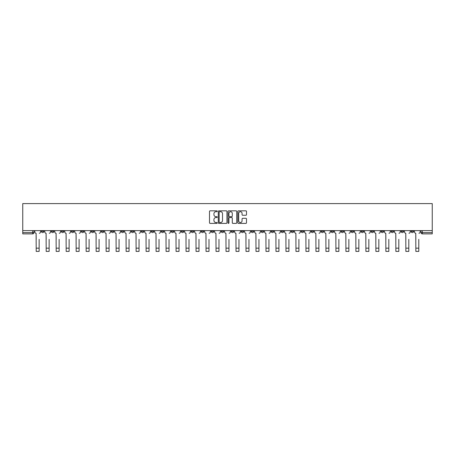 <?xml version="1.0" encoding="UTF-8"?>
<svg xmlns="http://www.w3.org/2000/svg" width="455" height="455" viewBox="0 0 455 455"><rect width="100%" height="100%" fill="white"/><g stroke="black" fill="none" stroke-linecap="round" stroke-linejoin="round"><path stroke-width="0.68" d="M217.251 211.262A0.438 0.438 0 0 0 216.813 210.824L210.136 210.824A0.631 0.631 0 0 0 209.505 211.45L209.505 222.768A0.631 0.631 0 0 0 210.136 223.394L216.813 223.394A0.438 0.438 0 0 0 217.251 222.956A0.438 0.438 0 0 0 216.813 222.518L215.949 222.518A2.013 2.013 0 0 1 213.935 220.504L213.935 219.56A2.013 2.013 0 0 1 215.949 217.547L216.813 217.547A0.438 0.438 0 0 0 217.251 217.109A0.438 0.438 0 0 0 216.813 216.671L215.949 216.671A2.013 2.013 0 0 1 213.935 214.658L213.935 213.713A2.013 2.013 0 0 1 215.949 211.7L216.813 211.7A0.438 0.438 0 0 0 217.251 211.262M371.087 230.622L371.087 231.328L373.652 231.328A1.28 1.28 0 0 1 372.366 232.607A1.28 1.28 0 0 1 371.087 231.328L371.087 230.622M311.14 230.622L311.14 231.328L313.705 231.328A1.28 1.28 0 0 1 312.42 232.607A1.28 1.28 0 0 1 311.14 231.328L311.14 230.622M301.153 230.622L301.153 231.328L303.712 231.328A1.28 1.28 0 0 1 302.433 232.607A1.28 1.28 0 0 1 301.153 231.328L301.153 230.622M241.207 230.622L241.207 231.328L243.766 231.328A1.28 1.28 0 0 1 242.487 232.607A1.28 1.28 0 0 1 241.207 231.328L241.207 230.622M231.214 230.622L231.214 231.328L233.779 231.328A1.28 1.28 0 0 1 232.494 232.607A1.28 1.28 0 0 1 231.214 231.328L231.214 230.622M221.221 230.622L221.221 231.328L223.786 231.328A1.28 1.28 0 0 1 222.506 232.607A1.28 1.28 0 0 1 221.221 231.328L221.221 230.622M201.241 230.622L201.241 231.328L203.806 231.328A1.28 1.28 0 0 1 202.52 232.607A1.28 1.28 0 0 1 201.241 231.328L201.241 230.622M181.261 231.328L181.261 230.622L181.261 231.328A1.28 1.28 0 0 0 182.54 232.607A1.28 1.28 0 0 1 181.261 231.328L183.82 231.328A1.28 1.28 0 0 1 182.54 232.607A1.28 1.28 0 0 0 183.82 231.328L183.82 230.622L183.82 231.328M171.268 231.328L171.268 230.622L171.268 231.328A1.28 1.28 0 0 0 172.547 232.607A1.28 1.28 0 0 1 171.268 231.328L173.833 231.328A1.28 1.28 0 0 1 172.547 232.607M161.28 231.328L161.28 230.622L161.28 231.328A1.28 1.28 0 0 0 162.56 232.607A1.28 1.28 0 0 1 161.28 231.328L163.84 231.328A1.28 1.28 0 0 1 162.56 232.607A1.28 1.28 0 0 0 163.84 231.328L163.84 230.622L163.84 231.328M151.287 230.622L151.287 231.328L153.847 231.328A1.28 1.28 0 0 1 152.567 232.607A1.28 1.28 0 0 1 151.287 231.328L151.287 230.622M141.295 230.622L141.295 231.328L143.86 231.328A1.28 1.28 0 0 1 142.58 232.607A1.28 1.28 0 0 1 141.295 231.328L141.295 230.622M131.307 230.622L131.307 231.328L133.867 231.328A1.28 1.28 0 0 1 132.587 232.607A1.28 1.28 0 0 1 131.307 231.328L131.307 230.622M121.314 231.328L121.314 230.622L121.314 231.328A1.28 1.28 0 0 0 122.594 232.607A1.28 1.28 0 0 1 121.314 231.328L123.874 231.328A1.28 1.28 0 0 1 122.594 232.607M101.334 231.328L101.334 230.622L101.334 231.328A1.28 1.28 0 0 0 102.614 232.607A1.28 1.28 0 0 1 101.334 231.328L103.894 231.328A1.28 1.28 0 0 1 102.614 232.607A1.28 1.28 0 0 0 103.894 231.328L103.894 230.622L103.894 231.328M91.341 231.328L91.341 230.622L91.341 231.328A1.28 1.28 0 0 0 92.621 232.607A1.28 1.28 0 0 1 91.341 231.328L93.901 231.328A1.28 1.28 0 0 1 92.621 232.607A1.28 1.28 0 0 0 93.901 231.328L93.901 230.622L93.901 231.328M81.348 231.328L81.348 230.622L81.348 231.328A1.28 1.28 0 0 0 82.634 232.607A1.28 1.28 0 0 1 81.348 231.328L83.913 231.328A1.28 1.28 0 0 1 82.634 232.607A1.28 1.28 0 0 0 83.913 231.328L83.913 230.622L83.913 231.328M71.361 231.328L71.361 230.622L71.361 231.328A1.28 1.28 0 0 0 72.641 232.607A1.28 1.28 0 0 1 71.361 231.328L73.92 231.328A1.28 1.28 0 0 1 72.641 232.607M61.368 231.328L61.368 230.622L61.368 231.328A1.28 1.28 0 0 0 62.648 232.607A1.28 1.28 0 0 1 61.368 231.328L63.933 231.328A1.28 1.28 0 0 1 62.648 232.607A1.28 1.28 0 0 0 63.933 231.328L63.933 230.622L63.933 231.328M51.375 231.328L51.375 230.622L51.375 231.328A1.28 1.28 0 0 0 52.661 232.607A1.28 1.28 0 0 1 51.375 231.328L53.94 231.328A1.28 1.28 0 0 1 52.661 232.607A1.28 1.28 0 0 0 53.94 231.328L53.94 230.622L53.94 231.328M245.871 215.255A0.631 0.631 0 0 0 246.502 214.624L246.502 211.45A0.631 0.631 0 0 0 245.871 210.824L238.454 210.824A0.631 0.631 0 0 0 237.823 211.45L237.823 222.768A0.631 0.631 0 0 0 238.454 223.394L245.871 223.394A0.631 0.631 0 0 0 246.502 222.768L246.502 218.935A0.631 0.631 0 0 0 245.871 218.303L242.697 218.303A0.631 0.631 0 0 0 242.071 218.935L242.071 220.834A1.683 1.683 0 0 1 240.388 222.518A1.683 1.683 0 0 1 238.704 220.834L238.704 213.384A1.683 1.683 0 0 1 240.388 211.7A1.683 1.683 0 0 1 242.071 213.384L242.071 214.624A0.631 0.631 0 0 0 242.697 215.255L245.871 215.255M432.25 230.622L22.75 230.622L22.75 203.595L432.25 203.595L432.25 233.887L422.325 233.887A1.28 1.28 0 0 1 421.04 232.607L432.25 232.607M226.948 211.45A0.631 0.631 0 0 0 226.323 210.824L218.906 210.824A0.631 0.631 0 0 0 218.275 211.45L218.275 222.768A0.631 0.631 0 0 0 218.906 223.394L226.323 223.394A0.631 0.631 0 0 0 226.948 222.768L226.948 211.45M228.677 210.824L236.094 210.824A0.631 0.631 0 0 1 236.725 211.45L236.725 222.768A0.631 0.631 0 0 1 236.094 223.394L232.92 223.394A0.631 0.631 0 0 1 232.295 222.768L232.295 218.178A0.631 0.631 0 0 0 231.663 217.547L229.559 217.547A0.631 0.631 0 0 0 228.928 218.178L228.928 222.956A0.438 0.438 0 0 1 228.49 223.394A0.438 0.438 0 0 1 228.052 222.956L228.052 211.45A0.631 0.631 0 0 1 228.677 210.824M421.04 230.622L421.04 232.607M33.96 230.622L33.96 232.607L33.96 230.622M32.675 230.622L32.675 233.887L22.75 233.887L22.75 232.607L33.96 232.607A1.28 1.28 0 0 1 32.675 233.887A1.28 1.28 0 0 0 33.96 232.607M22.75 230.622L22.75 232.607M413.612 230.622L413.612 231.328A1.28 1.28 0 0 1 412.332 232.607A1.28 1.28 0 0 1 411.053 231.328A1.28 1.28 0 0 0 412.332 232.607M411.053 230.622L411.053 231.328L413.612 231.328M403.625 230.622L403.625 231.328A1.28 1.28 0 0 1 402.339 232.607A1.28 1.28 0 0 1 401.06 231.328L403.625 231.328A1.28 1.28 0 0 1 402.339 232.607M401.06 230.622L401.06 231.328M393.632 230.622L393.632 231.328A1.28 1.28 0 0 1 392.352 232.607A1.28 1.28 0 0 1 391.067 231.328A1.28 1.28 0 0 0 392.352 232.607M391.067 230.622L391.067 231.328L393.632 231.328M383.639 230.622L383.639 231.328A1.28 1.28 0 0 1 382.359 232.607A1.28 1.28 0 0 1 381.08 231.328L383.639 231.328M381.08 230.622L381.08 231.328M373.652 230.622L373.652 231.328A1.28 1.28 0 0 1 372.366 232.607M363.659 230.622L363.659 231.328A1.28 1.28 0 0 1 362.379 232.607A1.28 1.28 0 0 1 361.099 231.328L363.659 231.328M361.099 230.622L361.099 231.328M353.666 230.622L353.666 231.328A1.28 1.28 0 0 1 352.386 232.607A1.28 1.28 0 0 1 351.106 231.328L353.666 231.328M351.106 230.622L351.106 231.328M343.679 230.622L343.679 231.328A1.28 1.28 0 0 1 342.393 232.607A1.28 1.28 0 0 1 341.113 231.328A1.28 1.28 0 0 0 342.393 232.607M341.113 230.622L341.113 231.328L343.679 231.328M333.686 230.622L333.686 231.328A1.28 1.28 0 0 1 332.406 232.607A1.28 1.28 0 0 1 331.126 231.328L333.686 231.328M331.126 230.622L331.126 231.328M323.693 230.622L323.693 231.328A1.28 1.28 0 0 1 322.413 232.607A1.28 1.28 0 0 1 321.133 231.328L323.693 231.328M321.133 230.622L321.133 231.328M313.705 230.622L313.705 231.328M303.712 230.622L303.712 231.328L303.712 230.622M293.72 230.622L293.72 231.328A1.28 1.28 0 0 1 292.44 232.607A1.28 1.28 0 0 1 291.16 231.328L293.72 231.328M291.16 230.622L291.16 231.328M283.732 230.622L283.732 231.328A1.28 1.28 0 0 1 282.453 232.607A1.28 1.28 0 0 1 281.167 231.328L283.732 231.328M281.167 230.622L281.167 231.328M273.739 230.622L273.739 231.328A1.28 1.28 0 0 1 272.46 232.607A1.28 1.28 0 0 1 271.18 231.328L273.739 231.328M271.18 230.622L271.18 231.328M263.746 230.622L263.746 231.328A1.28 1.28 0 0 1 262.467 232.607A1.28 1.28 0 0 1 261.187 231.328L263.746 231.328M261.187 230.622L261.187 231.328M253.759 230.622L253.759 231.328A1.28 1.28 0 0 1 252.48 232.607A1.28 1.28 0 0 1 251.194 231.328L253.759 231.328M251.194 230.622L251.194 231.328M243.766 230.622L243.766 231.328A1.28 1.28 0 0 1 242.487 232.607M233.779 230.622L233.779 231.328M223.786 231.328L223.786 230.622L223.786 231.328A1.28 1.28 0 0 1 222.506 232.607M213.793 230.622L213.793 231.328A1.28 1.28 0 0 1 212.513 232.607A1.28 1.28 0 0 1 211.234 231.328A1.28 1.28 0 0 0 212.513 232.607A1.28 1.28 0 0 0 213.793 231.328L211.234 231.328L211.234 230.622M203.806 231.328L203.806 230.622L203.806 231.328A1.28 1.28 0 0 1 202.52 232.607M193.813 230.622L193.813 231.328A1.28 1.28 0 0 1 192.533 232.607A1.28 1.28 0 0 1 191.254 231.328A1.28 1.28 0 0 0 192.533 232.607M191.254 230.622L191.254 231.328L193.813 231.328M173.833 230.622L173.833 231.328L173.833 230.622M153.847 231.328L153.847 230.622L153.847 231.328A1.28 1.28 0 0 1 152.567 232.607M143.86 231.328L143.86 230.622L143.86 231.328A1.28 1.28 0 0 1 142.58 232.607M133.867 231.328L133.867 230.622L133.867 231.328A1.28 1.28 0 0 1 132.587 232.607M123.874 230.622L123.874 231.328L123.874 230.622M113.886 231.328L113.886 230.622L113.886 231.328A1.28 1.28 0 0 1 112.607 232.607A1.28 1.28 0 0 1 111.321 231.328L113.886 231.328A1.28 1.28 0 0 1 112.607 232.607M111.321 230.622L111.321 231.328M73.92 230.622L73.92 231.328L73.92 230.622M43.947 230.622L43.947 231.328A1.28 1.28 0 0 1 42.668 232.607A1.28 1.28 0 0 1 41.388 231.328A1.28 1.28 0 0 0 42.668 232.607A1.28 1.28 0 0 0 43.947 231.328L43.947 230.622M41.388 230.622L41.388 231.328L43.947 231.328M219.594 211.7A0.438 0.438 0 0 0 219.156 212.144L219.156 222.074A0.438 0.438 0 0 0 219.594 222.518L220.504 222.518A2.013 2.013 0 0 0 222.518 220.504L222.518 213.713A2.013 2.013 0 0 0 220.504 211.7L219.594 211.7M232.295 213.418A1.683 1.683 0 0 0 230.611 211.734A1.683 1.683 0 0 0 228.928 213.418L228.928 216.04A0.631 0.631 0 0 0 229.559 216.671L231.663 216.671A0.631 0.631 0 0 0 232.295 216.04L232.295 213.418M34.825 231.965L34.825 230.622L34.825 231.965A1.28 1.28 0 0 0 36.104 233.25L36.201 239.33M36.104 233.25L36.201 251.405L39.147 251.405L39.147 239.33M40.523 231.965L40.523 230.622L40.523 231.965A1.28 1.28 0 0 1 39.244 233.25M39.147 251.405L36.201 251.405M44.812 231.965L44.812 230.622L44.812 231.965A1.28 1.28 0 0 0 46.092 233.25L46.188 239.33M46.092 233.25L46.188 251.405L49.134 251.405L49.134 239.33M50.511 231.965L50.511 230.622L50.511 231.965A1.28 1.28 0 0 1 49.231 233.25M54.805 231.965L54.805 230.622L54.805 231.965A1.28 1.28 0 0 0 56.084 233.25L56.181 239.33M56.084 233.25L56.181 251.405L59.127 251.405L59.127 239.33M60.504 231.965L60.504 230.622L60.504 231.965A1.28 1.28 0 0 1 59.224 233.25M49.134 251.405L46.188 251.405M59.127 251.405L56.181 251.405M64.798 231.965L64.798 230.622L64.798 231.965A1.28 1.28 0 0 0 66.077 233.25L66.174 239.33M66.077 233.25L66.174 251.405L69.12 251.405L69.12 239.33M70.497 231.965L70.497 230.622L70.497 231.965A1.28 1.28 0 0 1 69.217 233.25M74.785 231.965L74.785 230.622L74.785 231.965A1.28 1.28 0 0 0 76.065 233.25L76.161 239.33M76.065 233.25L76.161 251.405L79.107 251.405L79.107 239.33M80.484 231.965L80.484 230.622L80.484 231.965A1.28 1.28 0 0 1 79.204 233.25M84.778 231.965L84.778 230.622L84.778 231.965A1.28 1.28 0 0 0 86.058 233.25L86.154 239.33M86.058 233.25L86.154 251.405L89.1 251.405L89.1 239.33M90.477 231.965L90.477 230.622L90.477 231.965A1.28 1.28 0 0 1 89.197 233.25M69.12 251.405L66.174 251.405M79.107 251.405L76.161 251.405M89.1 251.405L86.154 251.405M94.765 231.965L94.765 230.622L94.765 231.965A1.28 1.28 0 0 0 96.05 233.25L96.147 239.33M96.05 233.25L96.147 251.405L99.093 251.405L99.093 239.33M100.47 231.965L100.47 230.622L100.47 231.965A1.28 1.28 0 0 1 99.184 233.25M99.093 251.405L96.147 251.405M104.758 231.965L104.758 230.622L104.758 231.965A1.28 1.28 0 0 0 106.038 233.25L106.134 239.33M106.038 233.25L106.134 251.405L109.081 251.405L109.081 239.33M110.457 231.965L110.457 230.622L110.457 231.965A1.28 1.28 0 0 1 109.177 233.25M109.081 251.405L106.134 251.405M114.751 231.965L114.751 230.622L114.751 231.965A1.28 1.28 0 0 0 116.031 233.25L116.127 239.33M116.031 233.25L116.127 251.405L119.074 251.405L119.074 239.33M120.45 231.965L120.45 230.622L120.45 231.965A1.28 1.28 0 0 1 119.17 233.25M119.074 251.405L116.127 251.405M124.738 231.965L124.738 230.622L124.738 231.965A1.28 1.28 0 0 0 126.024 233.25L126.12 239.33M126.024 233.25L126.12 251.405L129.066 251.405L129.066 239.33M130.443 231.965L130.443 230.622L130.443 231.965A1.28 1.28 0 0 1 129.157 233.25M129.066 251.405L126.12 251.405M134.731 231.965L134.731 230.622L134.731 231.965A1.28 1.28 0 0 0 136.011 233.25L136.108 239.33M136.011 233.25L136.108 251.405L139.054 251.405L139.054 239.33M140.43 231.965L140.43 230.622L140.43 231.965A1.28 1.28 0 0 1 139.15 233.25M139.054 251.405L136.108 251.405M144.724 231.965L144.724 230.622L144.724 231.965A1.28 1.28 0 0 0 146.004 233.25L146.1 239.33M146.004 233.25L146.1 251.405L149.047 251.405L149.047 239.33M150.423 231.965L150.423 230.622L150.423 231.965A1.28 1.28 0 0 1 149.143 233.25M149.047 251.405L146.1 251.405M154.711 231.965L154.711 230.622L154.711 231.965A1.28 1.28 0 0 0 155.997 233.25L156.088 239.33M155.997 233.25L156.088 251.405L159.034 251.405L159.034 239.33M160.416 231.965L160.416 230.622L160.416 231.965A1.28 1.28 0 0 1 159.131 233.25M159.034 251.405L156.088 251.405M164.704 231.965L164.704 230.622L164.704 231.965A1.28 1.28 0 0 0 165.984 233.25L166.081 239.33M165.984 233.25L166.081 251.405L169.027 251.405L169.027 239.33M170.403 231.965L170.403 230.622L170.403 231.965A1.28 1.28 0 0 1 169.124 233.25M169.027 251.405L166.081 251.405M174.697 231.965L174.697 230.622L174.697 231.965A1.28 1.28 0 0 0 175.977 233.25L176.074 239.33M175.977 233.25L176.074 251.405L179.02 251.405L179.02 239.33M180.396 231.965L180.396 230.622L180.396 231.965A1.28 1.28 0 0 1 179.116 233.25M179.02 251.405L176.074 251.405M184.685 231.965L184.685 230.622L184.685 231.965A1.28 1.28 0 0 0 185.97 233.25L186.061 239.33M185.97 233.25L186.061 251.405L189.007 251.405L189.007 239.33M190.389 231.965L190.389 230.622L190.389 231.965A1.28 1.28 0 0 1 189.104 233.25M189.007 251.405L186.061 251.405M194.677 231.965L194.677 230.622L194.677 231.965A1.28 1.28 0 0 0 195.957 233.25L196.054 239.33M195.957 233.25L196.054 251.405L199 251.405L199 239.33M200.376 231.965L200.376 230.622L200.376 231.965A1.28 1.28 0 0 1 199.097 233.25M199 251.405L196.054 251.405M204.67 231.965L204.67 230.622L204.67 231.965A1.28 1.28 0 0 0 205.95 233.25L206.047 239.33M205.95 233.25L206.047 251.405L208.993 251.405L208.993 239.33M210.369 231.965L210.369 230.622L210.369 231.965A1.28 1.28 0 0 1 209.09 233.25M208.993 251.405L206.047 251.405M214.658 231.965L214.658 230.622L214.658 231.965A1.28 1.28 0 0 0 215.937 233.25L216.034 239.33M215.937 233.25L216.034 251.405L218.98 251.405L218.98 239.33M220.356 231.965L220.356 230.622L220.356 231.965A1.28 1.28 0 0 1 219.077 233.25M218.98 251.405L216.034 251.405M224.651 231.965L224.651 230.622L224.651 231.965A1.28 1.28 0 0 0 225.93 233.25L226.027 239.33M225.93 233.25L226.027 251.405L228.973 251.405L228.973 239.33M230.349 231.965L230.349 230.622L230.349 231.965A1.28 1.28 0 0 1 229.07 233.25M228.973 251.405L226.027 251.405M234.643 231.965L234.643 230.622L234.643 231.965A1.28 1.28 0 0 0 235.923 233.25L236.02 239.33M235.923 233.25L236.02 251.405L238.966 251.405L238.966 239.33M240.342 231.965L240.342 230.622L240.342 231.965A1.28 1.28 0 0 1 239.063 233.25M238.966 251.405L236.02 251.405M244.631 231.965L244.631 230.622L244.631 231.965A1.28 1.28 0 0 0 245.91 233.25L246.007 239.33M245.91 233.25L246.007 251.405L248.953 251.405L248.953 239.33M250.33 231.965L250.33 230.622L250.33 231.965A1.28 1.28 0 0 1 249.05 233.25M248.953 251.405L246.007 251.405M254.624 231.965L254.624 230.622L254.624 231.965A1.28 1.28 0 0 0 255.903 233.25L256 239.33M255.903 233.25L256 251.405L258.946 251.405L258.946 239.33M260.323 231.965L260.323 230.622L260.323 231.965A1.28 1.28 0 0 1 259.043 233.25M258.946 251.405L256 251.405M264.611 231.965L264.611 230.622L264.611 231.965A1.28 1.28 0 0 0 265.896 233.25L265.993 239.33M265.896 233.25L265.993 251.405L268.939 251.405L268.939 239.33M270.315 231.965L270.315 230.622L270.315 231.965A1.28 1.28 0 0 1 269.03 233.25M268.939 251.405L265.993 251.405M274.604 231.965L274.604 230.622L274.604 231.965A1.28 1.28 0 0 0 275.884 233.25L275.98 239.33M275.884 233.25L275.98 251.405L278.926 251.405L278.926 239.33M280.303 231.965L280.303 230.622L280.303 231.965A1.28 1.28 0 0 1 279.023 233.25M278.926 251.405L275.98 251.405M284.597 231.965L284.597 230.622L284.597 231.965A1.28 1.28 0 0 0 285.876 233.25L285.973 239.33M285.876 233.25L285.973 251.405L288.919 251.405L288.919 239.33M290.296 231.965L290.296 230.622L290.296 231.965A1.28 1.28 0 0 1 289.016 233.25M288.919 251.405L285.973 251.405M294.584 231.965L294.584 230.622L294.584 231.965A1.28 1.28 0 0 0 295.869 233.25L295.966 239.33M295.869 233.25L295.966 251.405L298.912 251.405L298.912 239.33M300.289 231.965L300.289 230.622L300.289 231.965A1.28 1.28 0 0 1 299.003 233.25M298.912 251.405L295.966 251.405M304.577 231.965L304.577 230.622L304.577 231.965A1.28 1.28 0 0 0 305.857 233.25L305.953 239.33M305.857 233.25L305.953 251.405L308.899 251.405L308.899 239.33M310.276 231.965L310.276 230.622L310.276 231.965A1.28 1.28 0 0 1 308.996 233.25M308.899 251.405L305.953 251.405M314.57 231.965L314.57 230.622L314.57 231.965A1.28 1.28 0 0 0 315.85 233.25L315.946 239.33M315.85 233.25L315.946 251.405L318.892 251.405L318.892 239.33M320.269 231.965L320.269 230.622L320.269 231.965A1.28 1.28 0 0 1 318.989 233.25M318.892 251.405L315.946 251.405M324.557 231.965L324.557 230.622L324.557 231.965A1.28 1.28 0 0 0 325.843 233.25L325.934 239.33M325.843 233.25L325.934 251.405L328.88 251.405L328.88 239.33M330.262 231.965L330.262 230.622L330.262 231.965A1.28 1.28 0 0 1 328.976 233.25M328.88 251.405L325.934 251.405M334.55 231.965L334.55 230.622L334.55 231.965A1.28 1.28 0 0 0 335.83 233.25L335.926 239.33M335.83 233.25L335.926 251.405L338.873 251.405L338.873 239.33M340.249 231.965L340.249 230.622L340.249 231.965A1.28 1.28 0 0 1 338.969 233.25M338.873 251.405L335.926 251.405M344.543 231.965L344.543 230.622L344.543 231.965A1.28 1.28 0 0 0 345.823 233.25L345.919 239.33M345.823 233.25L345.919 251.405L348.866 251.405L348.866 239.33M350.242 231.965L350.242 230.622L350.242 231.965A1.28 1.28 0 0 1 348.962 233.25M348.866 251.405L345.919 251.405M354.53 231.965L354.53 230.622L354.53 231.965A1.28 1.28 0 0 0 355.816 233.25L355.907 239.33M355.816 233.25L355.907 251.405L358.853 251.405L358.853 239.33M360.235 231.965L360.235 230.622L360.235 231.965A1.28 1.28 0 0 1 358.95 233.25M358.853 251.405L355.907 251.405M364.523 231.965L364.523 230.622L364.523 231.965A1.28 1.28 0 0 0 365.803 233.25L365.9 239.33M365.803 233.25L365.9 251.405L368.846 251.405L368.846 239.33M370.222 231.965L370.222 230.622L370.222 231.965A1.28 1.28 0 0 1 368.942 233.25M368.846 251.405L365.9 251.405M374.516 231.965L374.516 230.622L374.516 231.965A1.28 1.28 0 0 0 375.796 233.25L375.893 239.33M375.796 233.25L375.893 251.405L378.839 251.405L378.839 239.33M380.215 231.965L380.215 230.622L380.215 231.965A1.28 1.28 0 0 1 378.935 233.25M378.839 251.405L375.893 251.405M384.503 231.965L384.503 230.622L384.503 231.965A1.28 1.28 0 0 0 385.783 233.25L385.88 239.33M385.783 233.25L385.88 251.405L388.826 251.405L388.826 239.33M390.202 231.965L390.202 230.622L390.202 231.965A1.28 1.28 0 0 1 388.923 233.25M388.826 251.405L385.88 251.405M394.496 231.965L394.496 230.622L394.496 231.965A1.28 1.28 0 0 0 395.776 233.25L395.873 239.33M395.776 233.25L395.873 251.405L398.819 251.405L398.819 239.33M400.195 231.965L400.195 230.622L400.195 231.965A1.28 1.28 0 0 1 398.916 233.25M398.819 251.405L395.873 251.405M404.489 231.965L404.489 230.622L404.489 231.965A1.28 1.28 0 0 0 405.769 233.25L405.866 239.33M405.769 233.25L405.866 251.405L408.812 251.405L408.812 239.33M410.188 231.965L410.188 230.622L410.188 231.965A1.28 1.28 0 0 1 408.909 233.25M408.812 251.405L405.866 251.405M414.477 231.965L414.477 230.622L414.477 231.965A1.28 1.28 0 0 0 415.756 233.25L415.853 239.33M415.756 233.25L415.853 251.405L418.799 251.405L418.799 239.33M420.175 231.965L420.175 230.622L420.175 231.965A1.28 1.28 0 0 1 418.896 233.25M418.799 251.405L415.853 251.405M422.325 230.622L422.325 233.887M39.147 248.168L36.201 248.168M49.134 248.168L46.188 248.168M59.127 248.168L56.181 248.168M69.12 248.168L66.174 248.168M79.107 248.168L76.161 248.168M89.1 248.168L86.154 248.168M99.093 248.168L96.147 248.168M109.081 248.168L106.134 248.168M119.074 248.168L116.127 248.168M129.066 248.168L126.12 248.168M139.054 248.168L136.108 248.168M149.047 248.168L146.1 248.168M159.034 248.168L156.088 248.168M169.027 248.168L166.081 248.168M179.02 248.168L176.074 248.168M189.007 248.168L186.061 248.168M199 248.168L196.054 248.168M208.993 248.168L206.047 248.168M218.98 248.168L216.034 248.168M228.973 248.168L226.027 248.168M238.966 248.168L236.02 248.168M248.953 248.168L246.007 248.168M258.946 248.168L256 248.168M268.939 248.168L265.993 248.168M278.926 248.168L275.98 248.168M288.919 248.168L285.973 248.168M298.912 248.168L295.966 248.168M308.899 248.168L305.953 248.168M318.892 248.168L315.946 248.168M328.88 248.168L325.934 248.168M338.873 248.168L335.926 248.168M348.866 248.168L345.919 248.168M358.853 248.168L355.907 248.168M368.846 248.168L365.9 248.168M378.839 248.168L375.893 248.168M388.826 248.168L385.88 248.168M398.819 248.168L395.873 248.168M408.812 248.168L405.866 248.168M418.799 248.168L415.853 248.168"/></g></svg>
